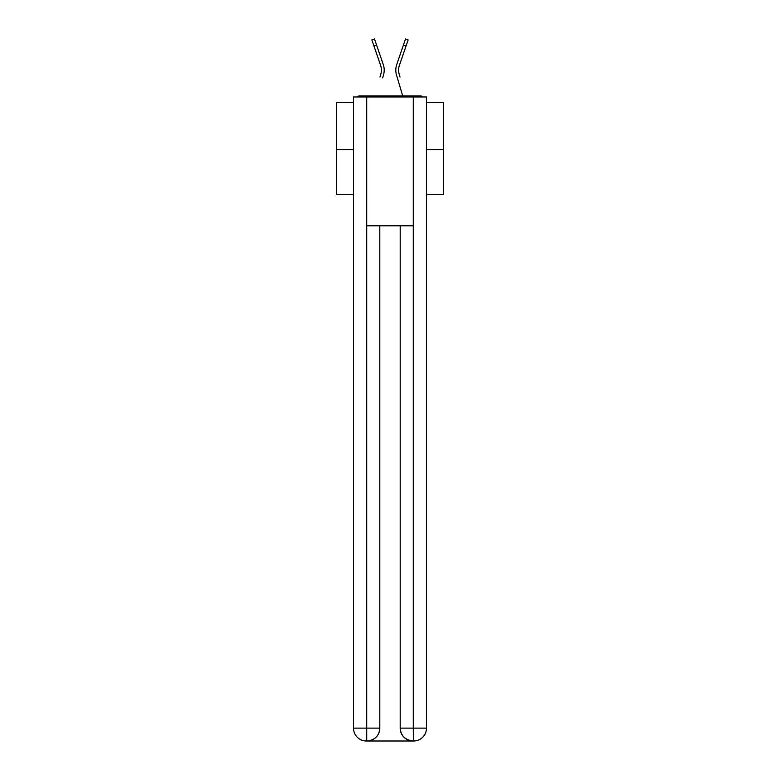 <?xml version="1.0" encoding="UTF-8"?>
<svg xmlns="http://www.w3.org/2000/svg" width="780" height="780" viewBox="0 0 780 780"><rect width="100%" height="100%" fill="white"/><g stroke="black" fill="none" stroke-linecap="round" stroke-linejoin="round"><path stroke-width="1.17" d="M426.494 102.541L443.674 102.541L443.674 194.639L426.494 194.639M353.506 149.555L336.326 149.555L336.326 194.639L353.506 194.639M336.326 149.555L336.326 102.541L353.506 102.541M443.674 149.555L426.494 149.555M422.779 96.964A3.217 3.217 0 0 0 420.381 95.891L359.619 95.891A3.217 3.217 0 0 0 357.221 96.964M420.381 95.891L406.741 95.891M373.259 95.891L359.619 95.891M381.244 72.326L380.815 74.217L381.244 72.326M376.594 45.094L373.952 46L371.855 39.907L374.498 39L383.273 64.555A17.17 17.17 0 0 1 383.497 75.007L382.639 77.893M379.967 77.103L380.815 74.217A14.381 14.381 0 0 0 380.63 65.462A14.381 14.381 0 0 1 381.41 70.132A14.381 14.381 0 0 0 380.63 65.462A14.381 14.381 0 0 1 381.41 70.132A14.381 14.381 0 0 0 380.63 65.462A14.381 14.381 0 0 1 381.41 70.132A14.381 14.381 0 0 0 380.63 65.462A14.381 14.381 0 0 1 381.41 70.132A14.381 14.381 0 0 0 380.63 65.462A14.381 14.381 0 0 1 381.41 70.132A14.381 14.381 0 0 0 380.63 65.462A14.381 14.381 0 0 1 381.41 70.132M398.755 72.326L399.185 74.217L398.755 72.326M396.503 75.007L402.694 95.891L396.503 75.007A17.17 17.17 0 0 1 396.727 64.555L405.502 39L408.145 39.907L399.37 65.462A14.381 14.381 0 0 0 399.185 74.217L400.033 77.103M366.385 741A12.88 12.88 0 0 1 353.506 728.12L379.802 728.12L379.802 225.771L379.802 728.12A12.88 12.88 0 0 1 366.922 741L366.385 741A12.88 12.88 0 0 1 353.506 728.12L353.506 96.964L366.707 96.964L366.707 225.771L413.293 225.771L413.293 96.964L366.707 96.964M413.293 96.964L426.494 96.964L426.494 728.12A12.88 12.88 0 0 1 413.615 741L413.078 741A12.88 12.88 0 0 1 400.198 728.12L400.198 225.771L400.198 728.12C400.852 735.716 405.142 740.005 413.078 741L366.922 741C374.887 740.171 379.177 735.871 379.802 728.12M400.198 728.12L413.293 728.12L413.39 741M366.707 225.771L366.707 741M399.37 65.462A14.381 14.381 0 0 0 398.59 70.132A14.381 14.381 0 0 1 399.37 65.462A14.381 14.381 0 0 0 398.59 70.132A14.381 14.381 0 0 1 399.37 65.462A14.381 14.381 0 0 0 398.59 70.132A14.381 14.381 0 0 1 399.37 65.462A14.381 14.381 0 0 0 398.59 70.132A14.381 14.381 0 0 1 399.37 65.462A14.381 14.381 0 0 0 398.59 70.132A14.381 14.381 0 0 1 399.37 65.462A14.381 14.381 0 0 0 398.59 70.132A14.381 14.381 0 0 1 399.37 65.462A14.381 14.381 0 0 0 398.59 70.132A14.381 14.381 0 0 1 399.37 65.462A14.381 14.381 0 0 0 398.59 70.132A14.381 14.381 0 0 1 399.37 65.462A14.381 14.381 0 0 0 398.59 70.132A14.381 14.381 0 0 1 399.37 65.462A14.381 14.381 0 0 0 398.59 70.132A14.381 14.381 0 0 1 399.37 65.462A14.381 14.381 0 0 0 398.59 70.132A14.381 14.381 0 0 1 399.37 65.462A14.381 14.381 0 0 0 398.59 70.132A14.381 14.381 0 0 1 399.37 65.462A14.381 14.381 0 0 0 398.59 70.132A14.381 14.381 0 0 1 399.37 65.462A14.381 14.381 0 0 0 398.59 70.132A14.381 14.381 0 0 1 399.37 65.462A14.381 14.381 0 0 0 398.59 70.132A14.381 14.381 0 0 1 399.37 65.462A14.381 14.381 0 0 0 398.59 70.132A14.381 14.381 0 0 1 399.37 65.462A14.381 14.381 0 0 0 398.59 70.132A14.381 14.381 0 0 1 399.37 65.462A14.381 14.381 0 0 0 398.59 70.132A14.381 14.381 0 0 1 399.37 65.462A14.381 14.381 0 0 0 398.59 70.132A14.381 14.381 0 0 1 399.37 65.462A14.381 14.381 0 0 0 398.59 70.132A14.381 14.381 0 0 1 399.37 65.462A14.381 14.381 0 0 0 398.59 70.132A14.381 14.381 0 0 1 399.37 65.462A14.381 14.381 0 0 0 398.59 70.132A14.381 14.381 0 0 1 399.37 65.462A14.381 14.381 0 0 0 398.59 70.132A14.381 14.381 0 0 1 399.37 65.462A14.381 14.381 0 0 0 398.59 70.132A14.381 14.381 0 0 1 399.37 65.462A14.381 14.381 0 0 0 398.59 70.132A14.381 14.381 0 0 1 399.37 65.462A14.381 14.381 0 0 0 398.59 70.132A14.381 14.381 0 0 1 399.37 65.462A14.381 14.381 0 0 0 398.59 70.132A14.381 14.381 0 0 1 399.37 65.462A14.381 14.381 0 0 0 398.59 70.132A14.381 14.381 0 0 1 399.37 65.462A14.381 14.381 0 0 0 398.59 70.132M383.273 64.555L380.289 55.848M373.952 46L380.63 65.462M396.727 64.555L399.711 55.848M413.293 225.771L413.293 728.12L426.494 728.12M406.048 46L403.406 45.094"/></g></svg>
